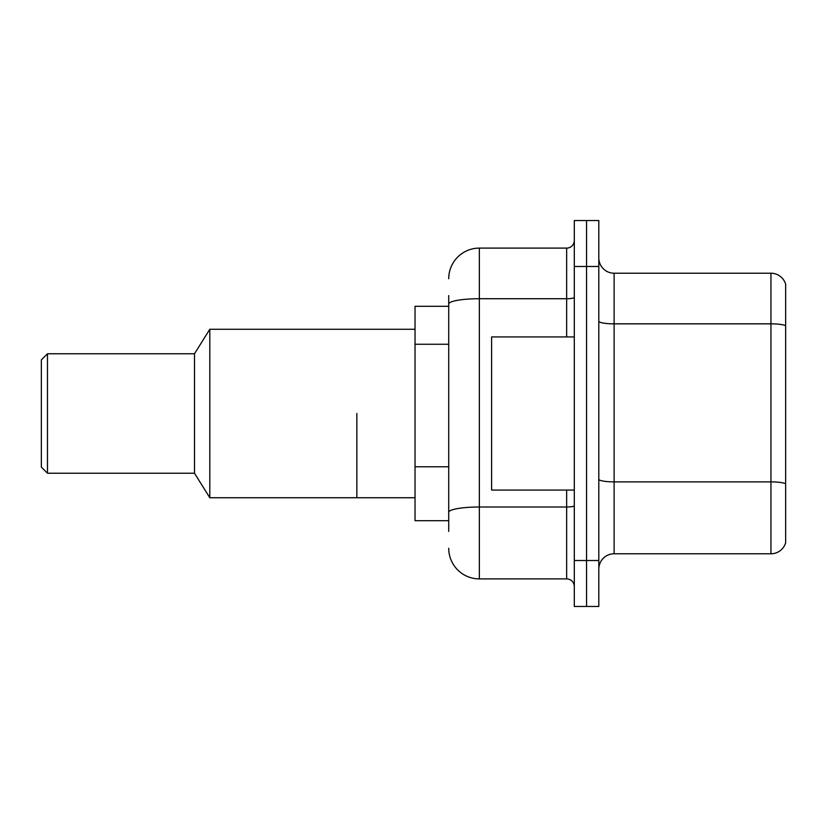 <?xml version="1.0" encoding="UTF-8"?>
<svg xmlns="http://www.w3.org/2000/svg" width="827" height="827" viewBox="0 0 827 827"><rect width="100%" height="100%" fill="white"/><g stroke="black" fill="none" stroke-linecap="round" stroke-linejoin="round"><path stroke-width="1.24" d="M448.72 333.539L448.72 295.58L448.72 306.3L415.03 306.3L415.03 520.7L448.72 520.7M448.72 531.42L448.72 295.58M574.31 560.52L574.31 606.47L586.56 606.47L586.56 560.52L586.56 606.47L598.81 606.47L598.81 560.52L586.56 560.52L586.56 266.48L586.56 560.52L574.31 560.52L574.31 266.48L586.56 266.48L586.56 220.53L586.56 266.48L598.81 266.48L598.81 560.52M598.81 266.48L598.81 220.53L574.31 220.53L574.31 266.48M448.72 278.73A30.63 30.63 0 0 1 479.35 248.1L479.35 578.9L566.65 578.9L566.65 490.07M479.35 248.1L566.65 248.1A7.66 7.66 0 0 0 574.31 240.44M448.72 517.64L448.72 477.499M574.31 586.56A7.66 7.66 0 0 0 566.65 578.9M479.35 578.9A30.63 30.63 0 0 1 448.72 548.27M598.81 569.1A15.31 15.31 0 0 1 614.12 553.78L770.95 553.78L770.95 273.22L614.12 273.22A15.31 15.31 0 0 1 598.81 257.9A15.31 15.31 0 0 0 614.12 273.22L614.12 553.78M785.65 284.24A15.31 15.31 0 0 0 770.95 273.22A15.31 15.31 0 0 1 785.65 284.24L785.65 542.76A15.31 15.31 0 0 1 770.95 553.78M574.31 336.93L491.61 336.93L491.61 490.07L574.31 490.07M356.84 413.5L356.84 497.73L356.84 413.5M415.03 329.27L209.81 329.27L209.81 497.73L415.03 497.73M209.81 329.27L194.5 353.77L194.5 473.23L209.81 497.73M194.5 353.77L47.48 353.77L47.48 473.23L194.5 473.23M47.48 353.77L41.35 359.9L41.35 467.1L47.48 473.23M448.72 344.259L415.03 344.259M448.72 466.779L415.03 466.779M574.31 505.669A7.66 1.334 0 0 1 566.65 507.003L479.35 507.003A30.63 5.324 180 0 0 448.72 512.327M448.72 304.036A30.63 5.324 180 0 1 479.35 298.723L566.65 298.723L566.65 248.1M566.65 336.93L566.65 298.723A7.66 1.334 0 0 0 574.31 297.389M785.65 325.755A15.31 2.657 180 0 0 770.95 323.843L614.12 323.843A15.31 2.657 0 0 1 598.81 321.176M785.65 483.805A15.31 2.657 180 0 0 770.95 481.883L614.12 481.883A15.31 2.657 -0 0 1 598.81 479.226"/></g></svg>
